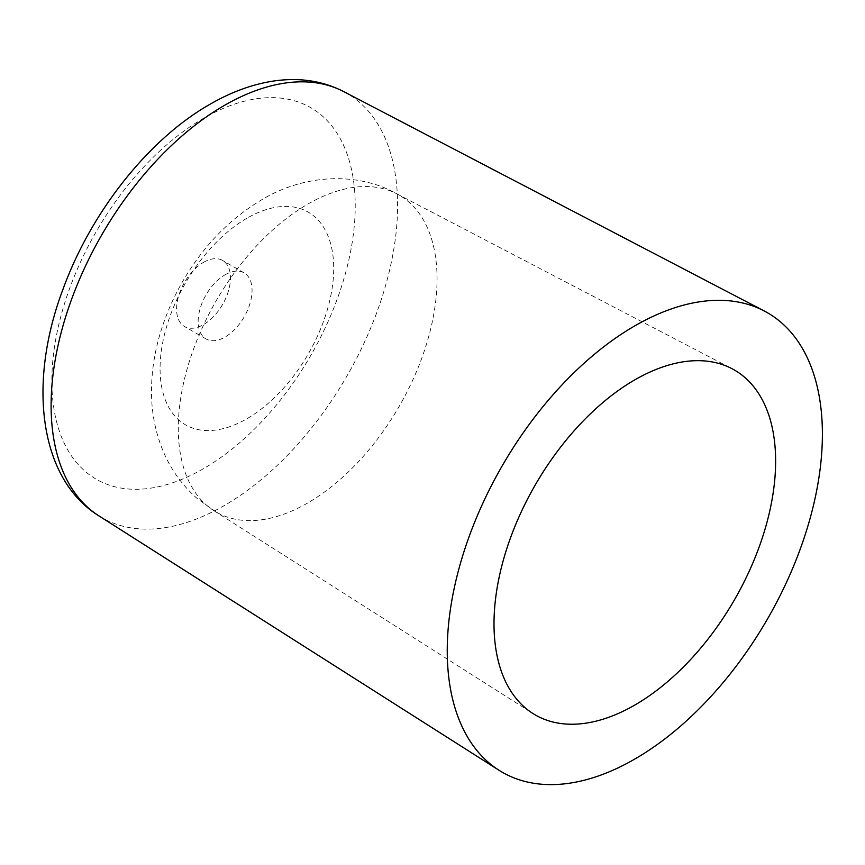 <?xml version="1.0" encoding="UTF-8"?>
<svg xmlns="http://www.w3.org/2000/svg" width="865" height="865" viewBox="0 0 865 865"><rect width="100%" height="100%" fill="white"/><g stroke="black" fill="none" stroke-linecap="round" stroke-linejoin="round"><path stroke-width="0.65" stroke-dasharray="4.33 3.24" d="M307.68 502.987A182.98 105.638 -60 0 1 216.196 512.058A182.98 105.638 -60 0 1 213.958 510.707A182.98 105.638 -60 0 1 188.765 363.376A182.98 105.638 -60 0 1 307.68 204.194A182.98 105.638 -60 0 1 396.884 193.868A182.98 105.638 -60 0 1 399.165 195.122A182.98 105.638 -60 0 1 427.213 341.751A182.98 105.638 -60 0 1 307.68 502.987M225.095 274.789A38.125 22.014 -60 0 1 244.157 272.897A38.125 22.014 -60 0 1 250.007 303.442A38.125 22.014 -60 0 1 225.095 337.036A38.125 22.014 -60 0 1 206.043 338.929A38.125 22.014 -60 0 1 200.193 308.383A38.125 22.014 -60 0 1 225.095 274.789M203.535 262.344A38.125 22.014 -60 0 1 222.597 260.452A38.125 22.014 -60 0 1 228.436 290.997A38.125 22.014 -60 0 1 203.535 324.591A38.125 22.014 -60 0 1 184.472 326.473A38.125 22.014 -60 0 1 178.633 295.927A38.125 22.014 -60 0 1 203.535 262.344M246.893 218.24A122.776 70.887 120 0 0 160.068 368.62A122.776 70.887 120 0 0 246.893 418.746A122.776 70.887 120 0 0 333.706 268.366A122.776 70.887 120 0 0 246.893 218.24M98.859 515.843A245 141.449 120 0 0 224.349 505.517A245 141.449 120 0 0 385.206 286.877A245 141.449 120 0 0 343.783 91.625M203.535 468.625A214.52 123.857 -60 0 1 51.846 381.043A214.52 123.857 -60 0 1 203.535 118.31A214.52 123.857 -60 0 1 355.223 205.892A214.52 123.857 -60 0 1 203.535 468.625M216.196 512.058L197.566 498.835C182.429 485.643 170.946 469.727 163.117 451.108C155.732 433.138 151.872 414.4 151.537 394.883C151.148 372.642 154.619 350.303 161.95 327.857C167.064 312.179 173.789 297.03 182.126 282.433C202.648 246.709 229.247 219.115 261.933 199.653C303.02 174.892 357.58 170.416 399.165 195.122M396.884 193.868L731.898 368.641M244.157 272.897L222.597 260.452M206.043 338.929L184.472 326.473M213.958 510.707L532.818 713.441"/><path stroke-width="1.3" d="M634.813 379.865A199.134 114.969 -60 0 1 731.898 368.641A199.134 114.969 -60 0 1 765.568 527.336A199.134 114.969 -60 0 1 634.813 705.051A199.134 114.969 -60 0 1 532.818 713.441A199.134 114.969 -60 0 1 505.398 553.113A199.134 114.969 -60 0 1 634.813 379.865M634.813 759.059A265.274 153.159 120 0 0 808.991 522.319A265.274 153.159 120 0 0 764.141 310.913A265.274 153.159 120 0 0 634.813 325.867A265.274 153.159 120 0 0 462.418 556.649A265.274 153.159 120 0 0 498.954 770.228A265.274 153.159 120 0 0 634.813 759.059M224.349 105.444A245 141.449 120 0 0 65.124 318.579A245 141.449 120 0 0 98.859 515.843C39.055 478.886 27.183 382.579 63.61 287.602C91.798 211.147 148.812 139.092 209.849 104.351C231.744 91.679 253.564 83.829 275.297 80.791C300.263 77.439 323.088 81.04 343.783 91.625A245 141.449 120 0 0 224.349 105.444M343.783 91.625L764.141 310.913M98.859 515.843L498.954 770.228"/></g></svg>
